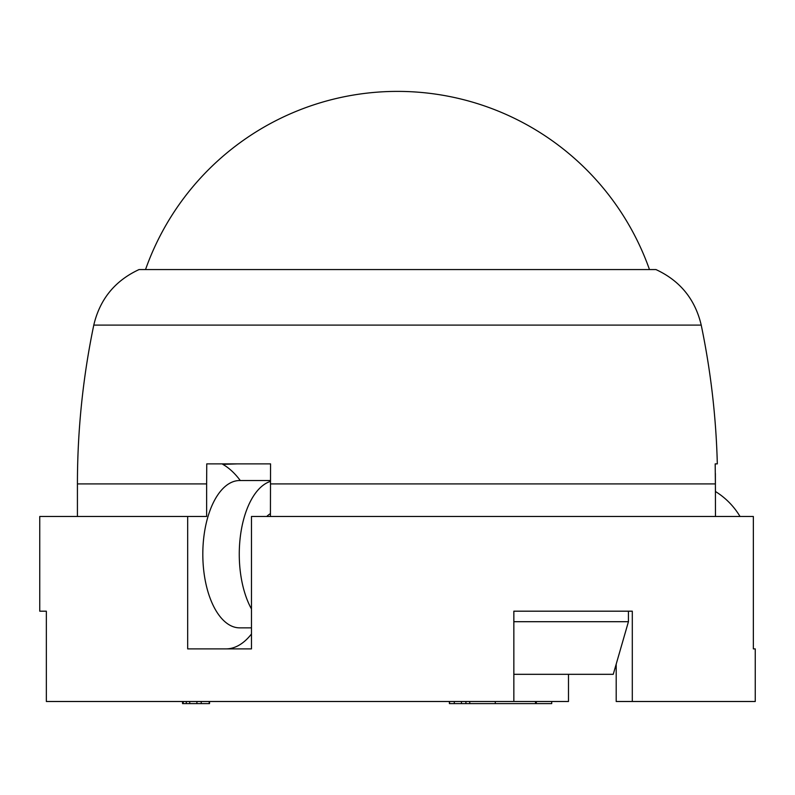 <?xml version="1.0" encoding="UTF-8"?>
<svg xmlns="http://www.w3.org/2000/svg" width="795" height="795" viewBox="0 0 795 795"><rect width="100%" height="100%" fill="white"/><g stroke="black" fill="none" stroke-linecap="round" stroke-linejoin="round"><path stroke-width="1.19" d="M655.955 269.565L139.046 269.565L655.955 269.565C680.053 280.734 695.138 299.238 701.22 325.095C710.75 370.877 716.116 417.137 717.319 463.873L715.192 463.873L715.46 491.519A73.657 73.657 0 0 1 740.026 516.482M715.381 473.482L715.46 516.482M46.349 611.186L39.75 611.186L46.349 611.186L46.349 701.498L513.848 701.498L513.848 611.186L632.303 611.186L632.303 701.498L755.25 701.498L755.25 648.889L753.352 648.889L753.352 516.482L251.468 516.482L251.468 648.889L187.68 648.889L187.68 516.482L206.63 516.482L206.63 483.916L206.63 516.482M39.75 611.186L39.75 516.482L187.68 516.482M513.848 611.186L628.438 611.186L628.438 621.7L616.195 664.123L616.195 701.498L632.303 701.498M568.485 701.498L568.485 674.319L568.485 701.498L513.848 701.498M270.419 516.482L270.548 463.873L206.76 463.873L206.63 483.916L77.423 483.916L77.423 516.482M222.819 463.873L222.809 464.35A122.142 61.066 -90 0 1 240.289 480.538M251.468 633.993A94.694 47.352 -90 0 1 225.979 648.889L251.468 648.889M753.352 648.889L755.25 648.889M182.542 701.498L182.542 703.605L209.532 703.605L209.532 701.498M209.194 703.605L209.194 701.498M189.717 703.605L189.717 701.498M186.298 703.605L186.298 701.498M183.228 703.605L183.228 701.498M551.71 701.498L551.71 703.605L535.512 703.605L535.512 701.498M536.317 703.605L536.317 701.498M535.512 703.605L465.92 703.605L465.92 701.498M465.92 703.605L449.394 703.605L449.394 701.498M495.285 703.605L495.285 701.498M469.756 703.605L469.756 701.498M513.848 674.319L613.253 674.319L616.195 664.123M513.848 621.7L628.438 621.7M222.809 464.35L237.387 463.873M649.475 269.565A267.259 267.259 0 0 0 145.525 269.565M270.419 480.538L239.643 480.538A73.657 36.828 90 0 0 202.814 554.194A73.657 36.828 90 0 0 239.643 627.851L251.468 627.851M270.419 481.422A73.657 36.828 90 0 0 239.265 554.194A73.657 36.828 90 0 0 251.468 608.96M270.419 513.669A42.085 21.048 90 0 0 266.752 516.482M715.46 483.916L270.419 483.916M701.22 325.095L93.78 325.095C99.862 299.238 114.947 280.734 139.046 269.565M201.214 703.605L201.214 701.498M196.912 703.605L196.912 701.498M449.563 703.605L449.563 701.498M461.458 703.605L461.458 701.498M454.303 703.605L454.303 701.498M77.423 483.916C77.433 430.423 82.889 377.476 93.78 325.095"/></g></svg>
